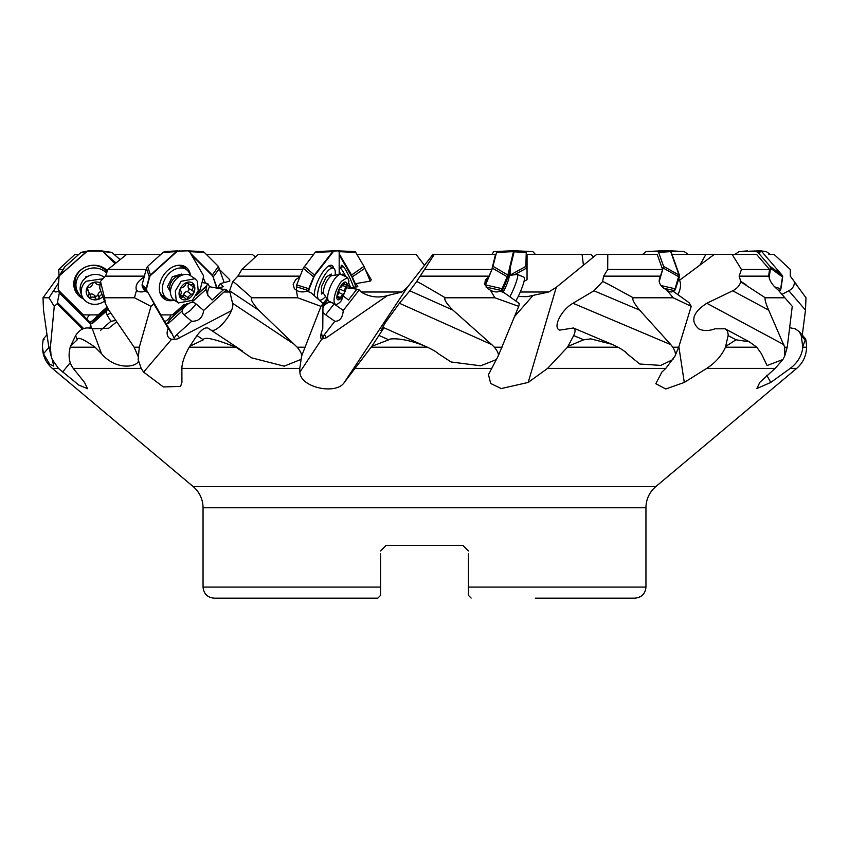 <?xml version="1.0" encoding="UTF-8"?>
<svg xmlns="http://www.w3.org/2000/svg" width="849" height="849" viewBox="0 0 849 849"><rect width="100%" height="100%" fill="white"/><g stroke="black" fill="none" stroke-linecap="round" stroke-linejoin="round"><path stroke-width="1.27" d="M134.46 297.776L150.973 306.351L153.796 303.783L168.208 328.51A12.226 1.931 -112.1 0 1 168.739 328.881L153.595 302.806A1.104 0.722 149.9 0 0 153.542 302.668L148.267 292.937L145.434 291.058A9.413 6.176 -30.1 0 1 137.442 290.931A9.413 6.176 -30.1 0 1 136.562 290.167L134.46 297.776L104.533 297.776L100.458 281.412L105.552 276.137L107.865 269.494L126.766 254.318L113.968 254.318M468.446 553.866L468.446 595.393L468.446 587.084L645.951 587.084L645.951 507.776A27.677 27.677 0 0 1 655.831 486.573L796.659 368.402L790.207 368.402C797.678 362.725 801.881 355.657 802.814 347.199L801.212 335.557L799.376 331.704L795.226 328.796L789.729 327.746M416.742 281.412L422.749 284.627L416.742 281.412L434.359 254.318L433.022 254.318L407.414 287.28L344.312 382.443C336.215 395.347 299.952 387.473 299.909 372.095L299.782 368.402L181.877 368.402L181.919 382.443L180.572 386.401L163.369 386.953L143.598 372.095L141.167 368.402L73.279 368.402L84.529 382.443L87.627 388.704L78.861 385.096L58.475 368.402L52.341 368.402L193.169 486.573A27.677 27.677 0 0 1 203.049 507.776L203.049 587.084L380.554 587.084L380.554 553.866M722.234 254.318L705.912 254.318L699.799 265.312M705.912 254.318L671.984 254.318M694.684 254.318L704.628 254.318M593.589 256.982L590.702 254.318L582.053 254.318L583.443 265.312M524.045 281.337L527.038 279.735L527.059 254.318L582.053 254.318M565.37 254.318L558.472 254.318M788.848 290.783C792.828 288.522 794.632 285.529 794.25 281.804L805.988 297.776L805.489 310.118L788.848 290.783L781.95 294.38M802.284 335.079L805.489 310.118M790.207 368.402L770.765 382.443L756.905 388.524L759.813 382.337L775.137 368.402L782.905 359.509L784.699 356.081L784.709 347.199L768.674 310.118L732.687 290.783C737.059 288.522 739.734 285.529 740.699 281.804L765.278 297.776C764.535 299.06 765.66 303.178 768.674 310.118M796.67 284.627L794.25 281.804M794.186 281.412L790.281 276.137L790.313 269.494L773.991 254.318L768.833 254.318M672.132 291.748L672.832 291.058A9.413 3.566 45.2 0 1 672.546 291.472A9.413 3.566 45.2 0 1 668.089 290.931A9.413 3.566 45.2 0 1 666.826 290.167L673.183 297.776L691.224 306.351L678.701 347.199L674.997 356.081L665.807 368.402L661.859 372.095L655.831 383.706L665.775 388.98L684.283 382.443L706.697 368.402C715.41 362.725 721.671 355.657 725.481 347.199L728.23 334.952L727.519 331.099L725.078 328.786L715.038 328.807C708.724 331.089 703.29 331.11 698.738 328.85C690.11 320.933 692.795 312.4 706.793 303.263L783.85 344.652M518.728 306.351L519.355 303.783L518.293 302.806A1.104 0.722 -149.9 0 0 518.134 302.668L504.476 292.937L500.029 291.058A9.413 6.176 30.1 0 1 491.932 290.931A9.413 6.176 30.1 0 1 490.393 290.167L494.84 297.776L518.728 306.351L498.172 356.081L488.472 374.674L490.69 383.472L501.207 388.566L528.184 382.443L547.573 368.402L567.503 347.199L573.68 335.557C575.569 331.651 575.473 329.125 573.404 328.001L559.693 330.123C552.338 327.735 561.189 309.885 573.001 303.263L670.827 344.652L639.637 310.118L593.95 290.783L573.001 303.263M344.312 382.443L371.83 346.307L383.971 327.746L380.936 330.537L385.595 322.302L399.423 303.263L491.815 344.652L452.952 310.118L409.802 290.783L399.423 303.263M230.079 292.809L226.333 289.933L209.576 286.707L207.782 283.587L202.041 282.473M602.62 281.412L609.073 284.627L602.62 281.412L603.639 276.137L607.693 269.494L607.778 254.318L596.815 254.318L556.297 287.28L548.741 292.014L527.155 296.672L518.219 296.503M407.414 287.28L401.917 292.014L387.388 295.611C378.07 298.232 369.315 297.033 361.112 292.014L359.276 289.933L356.92 289.148L347.782 287.981M100.405 330.516L110.879 321.283L115.782 320.508M107.558 308.155L97.189 317.282A11.069 4.192 -45.2 0 0 92.721 322.27L90.673 324.074L89.983 322.196A9.413 3.566 -45.2 0 0 97.9 314.777M110.879 321.283L106.953 314.777L110.752 313.048M92.721 322.27L92.212 323.628L106.39 311.137A8.31 5.444 -49.4 0 0 106.953 314.777M91.257 328.33L90.673 324.074L90.111 327.979M92.212 323.628A11.069 4.192 134.8 0 1 97.412 317.505L107.717 308.42M108.035 308.951A11.398 4.319 -45.2 0 0 106.39 311.137M81.812 329.359A9.604 8.755 -20.3 0 1 81.897 328.945L82.194 328.51A12.226 7.259 -117.6 0 1 83.202 328.712M57.159 303.783L54.251 306.351L48.977 297.776L53.975 290.167A9.413 3.566 -45.2 0 0 54.103 290.931A9.413 3.566 -45.2 0 0 54.442 291.472A9.413 3.566 -45.2 0 0 58.655 291.058L59.356 292.937L57.159 303.783L82.013 328.499M48.977 297.776L43.012 297.776L43.511 310.118L48.425 344.652L48.892 347.199L50.399 347.199L51.11 356.081L48.892 347.199M54.251 306.351L50.399 347.199M58.475 368.402L52.245 359.509L51.11 356.081M52.245 359.509L53.731 366.068L49.656 364.147L43.49 353.736L42.461 347.199C42.62 355.72 45.92 362.788 52.341 368.402M78.851 254.318L75.009 254.318L58.687 269.494L59.09 276.137M42.45 345.936L42.461 347.199L42.45 345.936C43.097 338.73 43.649 336.682 44.127 339.802M43.012 297.776L58.687 276.137M53.975 290.167L58.539 282.866M86.725 318.959A9.413 3.566 134.8 0 1 89.591 314.905M89.983 322.196L58.655 291.058M59.356 292.937L90.673 324.074L89.962 327.947M63.091 269.494L58.687 269.494M386.093 545.429L462.907 545.429L468.446 550.959L462.907 545.429L468.446 550.959L462.907 545.429L386.093 545.429L380.554 550.959L386.093 545.429M380.554 595.393L380.554 587.084L380.554 595.393L380.554 592.623L380.554 595.393L377.784 598.163L313.695 598.163M203.049 587.084C203.707 593.812 207.4 597.505 214.128 598.163L377.784 598.163M535.305 598.163L634.872 598.163C641.6 597.505 645.293 593.812 645.951 587.084M471.121 598.067L468.446 595.393M784.709 347.199L787.246 347.199L792.255 306.351L779.838 291.929M784.879 297.776L765.278 297.776M782.905 359.509L767.061 365.558L761.436 353.736L756.788 347.199L749.232 341.765L736.03 339.802L728.124 335.557M787.246 347.199L784.699 356.081M745.942 284.627L740.774 281.412L739.118 276.137L741.464 269.494L732.093 254.318L714.434 254.318L679.518 280.276M732.687 290.783L706.793 303.263M739.118 276.137L768.621 276.137L769.555 269.494L756.491 254.318L732.093 254.318M691.224 306.351L689.059 302.668L672.832 291.058M674.997 356.081C675.984 354.182 675.242 351.221 672.79 347.199L670.827 344.652M673.024 359.509L660.787 365.399L639.806 364.019L627.093 353.736C626.021 352.186 622.996 350.011 618.008 347.199L611.853 344.269L590.766 338.868L583.719 339.802L573.68 335.557M673.183 297.776L633.269 297.776C631.847 299.06 633.97 303.178 639.637 310.118M593.95 290.783L602.419 281.804M603.639 276.137L660.469 276.137L662.591 269.494L657.19 254.318L607.778 254.318M514.611 316.454L532.907 295.611M498.172 356.081C498.915 354.182 497.641 351.221 494.341 347.199L491.815 344.652M496.548 359.509L480.693 365.802L451.095 361.971L438.455 353.736C436.906 352.186 433.213 350.011 427.376 347.199C403.965 336.883 388.492 338.443 388.746 339.802L379.259 335.557M494.84 297.776L445.322 297.776C443.613 299.06 446.149 303.178 452.952 310.118M409.802 290.783L416.466 281.804M420.17 276.137L489.098 276.137L491.826 269.494L495.551 254.318L434.359 254.318M321.41 332.585L321.622 332.766A14.666 7.524 -121 0 0 322.822 338.242A11.748 9.689 -150.3 0 1 324.414 334.623L326.345 337.743L321.718 339.197A9.604 3.184 114.1 0 1 320.752 337.382A9.604 3.184 114.1 0 1 322.769 328.945L322.981 303.783L320.975 306.351L301.607 356.081C301.915 354.182 300.429 351.221 297.171 347.199L258.648 310.118L229.601 290.783L232.562 303.263L294.752 344.652M326.345 337.743L387.388 295.611M299.782 368.402L301.607 356.081M300.769 359.509L284.16 366.174L251.378 357.779L235.969 347.199C214.839 338.9 203.972 336.427 203.346 339.802L196.957 335.557C201.372 329.656 205.044 327.162 207.984 328.075L242.305 350.913M211.698 330.548C219.435 331.089 235.014 310.713 232.562 303.263M316.21 251.559L333.678 250.837L316.21 251.559L315.191 252.365L303.22 268.231L296.715 284.914L296.301 290.167L297.659 297.776L320.975 306.351M297.659 297.776L251.792 297.776C250.243 299.06 252.535 303.178 258.648 310.118M232.934 281.412L236.903 284.627L232.934 281.412L237.858 276.137L241.88 269.494L258.298 254.318L313.652 254.318M229.601 290.783L232.668 281.804M181.877 368.402C182.026 362.725 184.456 355.657 189.189 347.199L196.957 335.557M231.416 310.702L179.51 337.743C178.481 338.995 175.86 339.483 171.657 339.197A9.604 6.898 123.6 0 1 167.964 328.945A16.609 15.399 174.1 0 1 168.208 328.51M141.167 368.402L138.143 359.509C141.231 365.717 117.99 372.764 101.509 353.736L95.077 347.199C83.202 338.9 77.238 336.427 77.206 339.802L75.635 335.557C80.135 328.765 85.685 326.525 92.276 328.807L108.704 328.223L116.727 321.888M150.973 306.351L139.3 347.199L138.143 359.509M137.973 356.081L134.131 347.199L108.778 310.118L105.573 303.963L104.533 297.776M100.458 281.412L101.318 284.627M105.573 303.963L99.715 288.14L100.278 281.804M75.635 335.557L70.456 346.307L77.206 339.802M73.279 368.402C69.056 362.725 68.037 355.657 70.223 347.199L70.456 346.307M160.949 254.318L126.766 254.318M164.886 321.559A9.413 6.176 -30.1 0 0 170.819 314.905M186.759 303.74L171.785 317.282A11.069 7.27 -30.1 0 0 168.335 322.27L166.351 324.074L171.647 332.766A16.513 10.835 -30.1 0 0 171.296 333.201L168.739 328.881M207.782 283.587A16.609 10.899 -30.1 0 0 206.721 285.699L196.607 294.836M208.313 296.216A16.609 10.899 149.9 0 1 209.576 286.707M196.246 295.494L206.848 285.911A16.609 10.899 -30.1 0 0 205.989 289.435L207.761 295.335L212.123 299.994L224.125 289.148M226.333 289.933L203.643 310.447L196.077 303.942A8.31 7.1 -19 0 0 191.895 302.18L205.989 289.435M171.647 332.766A14.666 1.125 -116.3 0 0 174.172 338.242A11.748 10.039 161 0 1 176.9 334.623L191.651 321.283L184.084 314.777A8.31 7.1 -19 0 1 181.994 311.137L168.176 323.628A11.069 7.27 149.9 0 1 171.912 317.505L187.374 303.517M203.643 310.447C202.699 317.759 198.698 321.368 191.651 321.283M153.595 302.806L153.796 303.783M144.351 276.87C137.474 281.295 134.874 285.731 136.562 290.167L136.169 289.658M105.552 276.137L144.372 276.137M146.113 269.494L107.865 269.494M148.267 292.937L171.296 333.201M168.335 322.27L168.176 323.628M191.895 302.18A11.398 7.482 -30.1 0 0 185.613 305.778A11.398 7.482 -30.1 0 0 181.994 311.137M196.077 303.942L190.463 310.458L184.084 314.777M324.414 334.623L334.814 321.283L325.645 314.777L334.092 303.942A8.31 6.845 29.7 0 0 329.55 302.18L329.932 301.703M334.092 303.942L343.272 310.447C342.635 317.759 339.823 321.368 334.814 321.283M343.272 310.447L359.276 289.933M321.622 332.766A16.513 12.523 0 0 0 321.442 333.201A13.966 5.911 57.2 0 1 321.389 332.638M299.835 276.912L295.802 279.533L293.16 284.224L294.338 288.671L296.301 290.167A9.413 7.132 0 0 0 297.691 290.931A9.413 7.132 0 0 0 306.988 291.058L311.19 292.937L322.121 302.668A1.104 0.838 180 0 1 322.249 302.806L322.981 303.783M236.903 284.627L251.792 297.776M237.858 276.137L300.132 276.137M302.722 269.494L241.88 269.494M327.756 299.771L322.981 305.905M344.047 296.577L348.461 299.994L356.92 289.148M322.981 311.912A8.31 6.845 29.7 0 0 325.645 314.777M322.981 306.118L327.831 299.888M329.55 302.18A11.398 8.639 0 0 0 324.085 305.778A11.398 8.639 0 0 0 322.981 307.699M189.688 346.307L203.346 339.802M422.749 284.627L445.322 297.776M490.393 290.167L487.729 288.671L484.715 284.224L485.384 279.915L488.886 276.87L484.683 284.097M489.098 276.137L488.886 276.87M491.826 269.494L424.829 269.494M383.971 327.746L427.376 347.199L371.204 347.199M371.83 346.307L388.746 339.802M609.073 284.627L633.269 297.776M666.826 290.167C659.599 285.731 657.508 281.295 660.586 276.87L659.864 277.591M660.193 277.209L660.469 276.137M662.591 269.494L607.693 269.494M568.087 346.307L583.719 339.802M778.331 290.167C772.908 285.731 769.81 281.295 769.024 276.87L768.621 276.137M769.555 269.494L741.464 269.494M725.874 346.307L736.03 339.802M790.313 276.137L790.313 269.971M802.899 346.307L805.637 338.963L799.376 331.704M801.212 335.557L804.873 339.802C805.351 336.682 805.903 338.73 806.55 345.936L806.55 347.199L802.814 347.199M206.254 254.318L252.185 254.318L255.411 256.982M229.071 254.318L220.305 254.318M221.037 254.318L222.088 254.318M217.471 288.108L223.425 286.707L220.305 283.587L229.782 281.115L229.761 279.735L220.188 270.247M357.015 254.318L415.978 254.318L424.5 265.312M390.349 254.318L385.043 254.318M348.727 288.108L357.822 286.707L356.028 283.587L370.291 281.115L371.268 279.735L365.749 270.247M356.028 283.587A16.609 10.899 -30.1 0 1 355.264 285.699L355.349 286.017M355.264 285.699L355.391 285.911A16.609 10.899 -30.1 0 1 354.733 287.206M220.305 283.587A16.609 6.293 -45.2 0 1 218.819 285.699L219.042 285.911A16.609 6.293 -45.2 0 1 217.27 288.076M218.819 285.699L218.501 286.612M229.761 279.735L229.209 281.263M120.134 259.624L111.686 252.365L101.657 250.901M115.984 262.957L104.289 252.896M115.761 263.137L107.08 255.666M106.921 272.2A17.436 15.898 159.7 0 0 105.17 270.109A17.436 15.898 159.7 0 0 83.595 268.072A17.436 15.898 159.7 0 0 75.901 287.546L76.845 290.103A17.436 15.898 -20.3 0 1 84.55 270.64A17.436 15.898 -20.3 0 1 106.125 272.667A17.436 15.898 -20.3 0 1 106.592 273.155M82.565 297.288A17.436 15.898 -20.3 0 1 80.284 295.42A17.436 15.898 -20.3 0 1 76.845 290.103M88.349 276.137L85.855 276.753L85.399 278.058M97.136 274.503L95.311 274.418M104.363 277.368A14.666 13.372 159.7 0 0 85.017 278.387A14.666 13.372 159.7 0 0 80.888 293.054L81.95 295.919A14.666 13.372 -20.3 0 1 86.078 281.252L103.037 278.748M104.501 301.077A14.666 13.372 -20.3 0 1 81.95 295.919M99.365 284.818A3.874 3.534 -20.3 0 1 95.926 283.354A1.942 1.762 159.7 0 0 92.414 284.224A3.874 3.534 -20.3 0 1 88.784 287.408A1.942 1.762 159.7 0 0 87.649 290.645A3.874 3.534 -20.3 0 1 88.625 294.996A1.942 1.762 159.7 0 0 91.002 297.362A3.874 3.534 -20.3 0 1 95.587 298.53A1.942 1.762 159.7 0 0 99.1 297.659A3.874 3.534 -20.3 0 1 102.092 294.582M100.967 291.536A3.874 3.534 159.7 0 0 97.975 294.624A1.942 1.762 -20.3 0 1 94.462 295.484A3.874 3.534 159.7 0 0 89.867 294.316A1.942 1.762 -20.3 0 1 88.858 294.465M88.858 292.194L87.734 289.148A3.874 3.534 159.7 0 0 87.267 288.31M64.556 267.095L81.08 252.365L86.449 251.644L59.292 275.755L64.556 267.095M115.114 263.657L103.037 251.644L101.095 250.837L88.498 250.837L81.08 252.365M59.918 275.288L58.921 276.88L58.167 288.649L58.846 290.454L58.167 288.649L59.006 277.092A2.77 2.526 -20.3 0 1 59.918 275.288L86.598 251.803A2.77 2.526 -20.3 0 1 88.572 251.049L101.169 251.049A2.77 2.526 -20.3 0 1 103.058 251.803L115.04 263.721M88.572 251.049L86.449 251.644M58.241 288.862A2.77 2.526 -20.3 0 0 58.921 290.666L82.555 314.151A2.77 2.526 -20.3 0 0 84.444 314.905L97.041 314.905A2.77 2.526 -20.3 0 0 99.015 314.151L106.995 307.126M107.409 270.789A19.24 17.532 159.7 0 0 107.027 270.396A19.24 17.532 159.7 0 0 80.177 270.428A19.24 17.532 159.7 0 0 73.821 282.706A19.24 17.532 159.7 0 0 83.658 299.028M79.244 294.274A18.551 16.916 -20.3 0 1 73.895 281.953M106.486 269.886A18.551 16.916 -20.3 0 1 107.367 270.927M159.739 292.067A17.436 12.523 123.6 0 0 160.153 292.863A17.436 12.523 123.6 0 0 163.072 296.004L166.924 298.561A17.436 12.523 -56.4 0 1 164.006 295.42A17.436 12.523 -56.4 0 1 167.943 274.758A17.436 12.523 -56.4 0 1 186.249 269.526A17.436 12.523 -56.4 0 1 189.168 272.667A17.436 12.523 -56.4 0 1 190.356 275.585M186.249 269.526L182.397 266.968A17.436 12.523 123.6 0 0 177.483 265.408M174.098 300.005A17.436 12.523 -56.4 0 1 166.924 298.561M182.026 275.044L181.453 274.078L172.347 276.753L167.476 286.718L170.161 291.345M179.309 274.705A9.689 6.951 -56.4 0 1 179.744 275.469L179.808 275.617M194.888 278.61L190.59 275.745A14.666 10.528 123.6 0 0 183.766 274.662A14.666 10.528 123.6 0 0 176.9 278.387A14.666 10.528 123.6 0 0 170.702 294.295A14.666 10.528 123.6 0 0 174.332 300.164L178.63 303.029M192.32 300.387L178.47 302.913L176.178 300.387L175.329 290.889L181.208 281.252L195.058 278.727L197.35 281.252L198.199 290.751L192.32 300.387M181.845 297.362A3.874 2.78 -56.4 0 1 184.371 297.394A3.874 2.78 -56.4 0 1 185.209 298.53A1.942 1.39 123.6 0 0 185.634 299.092A1.942 1.39 123.6 0 0 185.867 299.209A1.942 1.39 123.6 0 0 188.16 297.659A3.874 2.78 -56.4 0 1 191.694 294.476A1.942 1.39 123.6 0 0 192.734 293.956A1.942 1.39 123.6 0 0 193.264 291.249A3.874 2.78 -56.4 0 1 193.423 286.888A1.942 1.39 123.6 0 0 193.816 285.699A1.942 1.39 123.6 0 0 193.317 284.542A1.942 1.39 123.6 0 0 192.054 284.521A3.874 2.78 -56.4 0 1 189.529 284.489A3.874 2.78 -56.4 0 1 188.69 283.354A1.942 1.39 123.6 0 0 188.266 282.791A1.942 1.39 123.6 0 0 188.032 282.675A1.942 1.39 123.6 0 0 185.74 284.224A3.874 2.78 -56.4 0 1 182.206 287.408A1.942 1.39 123.6 0 0 181.166 287.928A1.942 1.39 123.6 0 0 180.635 290.645A3.874 2.78 -56.4 0 1 180.476 294.996A1.942 1.39 123.6 0 0 180.582 297.341A1.942 1.39 123.6 0 0 181.845 297.362L180.084 296.184M188.765 283.98A3.874 2.78 123.6 0 0 188.69 288.204A1.942 1.39 -56.4 0 1 188.16 290.91A1.942 1.39 -56.4 0 1 187.12 291.43A3.874 2.78 123.6 0 0 183.586 294.624A1.942 1.39 -56.4 0 1 182.355 296.057M177.897 250.848L164.802 251.559L163.114 252.365L147.62 266.374L146.453 268.231L142.07 284.914L142.261 286.771L144.871 291.271M178.407 251.049L176.305 251.644L150.39 275.076L149.604 277.092A2.77 1.985 -56.4 0 1 150.708 275.288L176.688 251.803A2.77 1.985 -56.4 0 1 178.407 251.049L188.011 250.837L189.338 251.591L188.011 250.837L164.802 251.559M146.453 268.231L149.286 276.88L146.198 288.649L147.503 292.427M188.329 251.049A2.77 1.985 -56.4 0 1 189.189 251.304A2.77 1.985 -56.4 0 1 189.656 251.803L203.293 275.288A2.77 1.985 -56.4 0 1 203.452 277.092L200.364 288.862A2.77 1.985 -56.4 0 1 199.26 290.666L197.849 291.939M160.928 314.735A2.77 1.985 -56.4 0 0 161.639 314.905L171.562 314.905A2.77 1.985 -56.4 0 0 173.281 314.151L184.169 304.303M142.07 284.914L146.516 288.862A2.77 1.985 -56.4 0 0 146.675 290.666L147.822 292.64M146.516 288.862L149.604 277.092M190.547 275.713A19.24 13.807 123.6 0 0 183.373 265.843A19.24 13.807 123.6 0 0 167.688 270.428A19.24 13.807 123.6 0 0 162.414 297.33A19.24 13.807 123.6 0 0 174.289 300.143M166.86 298.519A18.551 13.319 -56.4 0 1 161.565 296.259M182.047 265.472A18.551 13.319 -56.4 0 1 186.186 269.483M325.538 296.471A17.436 5.794 -65.9 0 1 319.266 299.962A17.436 5.794 -65.9 0 1 317.526 295.42A17.436 5.794 -65.9 0 1 323.618 276.806A17.436 5.794 -65.9 0 1 333.53 268.135A17.436 5.794 -65.9 0 1 335.281 272.667A17.436 5.794 -65.9 0 1 335.1 275.129M331.333 275.607L331.333 274.078L326.398 276.753L321.474 286.718L321.474 294.019L323.161 293.096M347.517 277.432L341.118 274.567A14.666 4.871 114.1 0 0 340.088 274.439A14.666 4.871 114.1 0 0 335.122 278.387A14.666 4.871 114.1 0 0 328.351 300.663A14.666 4.871 114.1 0 0 329.125 301.342L335.514 304.207A14.666 4.871 -65.9 0 1 334.846 295.059A14.666 4.871 -65.9 0 1 341.521 281.252L347.57 277.453L348.981 281.252L341.521 300.387A14.666 4.871 -65.9 0 1 335.514 304.207M337.711 297.362A3.874 1.284 -65.9 0 1 338.592 297.086A3.874 1.284 -65.9 0 1 338.953 298.53A1.942 0.647 114.1 0 0 339.069 299.209A1.942 0.647 114.1 0 0 339.133 299.251A1.942 0.647 114.1 0 0 340.555 297.659A3.874 1.284 -65.9 0 1 343.038 294.476A1.942 0.647 114.1 0 0 343.665 293.956A1.942 0.647 114.1 0 0 344.63 291.249A3.874 1.284 -65.9 0 1 345.883 286.888A1.942 0.647 114.1 0 0 346.381 285.699A1.942 0.647 114.1 0 0 346.318 284.394A1.942 0.647 114.1 0 0 345.883 284.521A3.874 1.284 -65.9 0 1 345.002 284.797A3.874 1.284 -65.9 0 1 344.63 283.354A1.942 0.647 114.1 0 0 344.514 282.675A1.942 0.647 114.1 0 0 344.45 282.632A1.942 0.647 114.1 0 0 343.038 284.224A3.874 1.284 -65.9 0 1 340.555 287.408A1.942 0.647 114.1 0 0 339.929 287.928A1.942 0.647 114.1 0 0 338.953 290.645A3.874 1.284 -65.9 0 1 337.711 294.996A1.942 0.647 114.1 0 0 337.265 297.5A1.942 0.647 114.1 0 0 337.711 297.362L337.074 297.076M308.866 291.897L308.866 290.666A2.77 0.923 -65.9 0 1 309.269 288.862L313.865 277.092A2.77 0.923 -65.9 0 1 314.862 275.288L333.179 251.803A2.77 0.923 -65.9 0 1 334.177 251.049L338.284 250.837L338.709 251.591L338.284 250.837L333.699 250.837L332.712 251.591L314.385 275.076L308.792 288.649L308.389 291.685M338.762 251.049A2.77 0.923 -65.9 0 1 338.9 251.081A2.77 0.923 -65.9 0 1 339.176 251.803L339.176 274.567M322.96 303.762L326.982 298.615M296.715 284.914L309.269 288.862M303.22 268.231L313.865 277.092M333.615 268.167A19.24 6.389 114.1 0 0 331.503 265.291A19.24 6.389 114.1 0 0 324.021 270.428A19.24 6.389 114.1 0 0 314.226 295.643M329.37 265.61A18.551 6.155 -65.9 0 1 329.73 266.427M501.685 291.759A17.436 2.494 -67.1 0 0 508.02 276.445M508.402 275.235A17.436 2.494 -67.1 0 0 509.538 270.576M502.99 292.311A10.358 1.475 112.9 0 0 508.859 278.313A10.358 1.475 112.9 0 0 508.838 275.522L517.274 274.418A14.666 2.101 112.9 0 1 517.455 274.439A14.666 2.101 112.9 0 1 517.296 278.387A14.666 2.101 112.9 0 1 509.825 296.757M515.799 301.002A14.666 2.101 -67.1 0 0 524.066 281.252A14.666 2.101 -67.1 0 0 524.226 277.305L517.455 274.439M491.985 254.318L493.768 251.559L496.569 251.559L496.548 252.365L492.484 268.231L485.235 285.71M511.162 250.858L510.291 251.591L511.671 250.837L493.768 251.559L513.645 250.837L507.882 275.076L500.952 291.451M501.462 291.663L508.381 275.288L514.144 251.803L513.687 250.858M485.596 284.914L502.905 288.862M492.484 268.231L507.766 277.092M678.086 294.285A14.666 8.501 -61.8 0 0 679.932 281.252A14.666 8.501 -61.8 0 0 678.712 279.077M642.746 254.318L646.195 251.559L657.604 251.559L658.612 252.365L663.589 266.374L659.153 281.698M661.583 250.848L669.702 250.837L670.689 251.591L679.041 275.076L675.135 288.649L673.215 291.271M671.103 250.848L669.702 250.837L671.092 251.803L679.433 275.288A2.77 1.602 -61.8 0 1 679.359 277.092L675.528 288.862A2.77 1.602 -61.8 0 1 674.435 290.666L673.618 291.483M660.978 285.54L675.528 288.862M663.536 268.231L679.359 277.092M671.092 251.803A2.77 1.602 -61.8 0 0 670.583 251.166A2.77 1.602 -61.8 0 0 670.381 251.092M735.032 254.318L739.108 251.569L760.067 250.837L761.776 251.591L781.993 275.076L782.481 276.88L780.709 288.649L779.042 290.995M739.108 251.569L756.172 251.559L757.934 252.365L770.001 266.374L770.531 268.231L769.098 277.803M774.564 286.835L780.889 288.862A2.77 2.388 -40.7 0 1 779.87 290.666L779.233 291.218M780.889 288.862L782.661 277.092A2.77 2.388 -40.7 0 0 782.173 275.288L781.993 275.076M770.531 268.231L782.661 277.092M761.744 251.559L766.244 251.58L770.149 254.318M747.343 250.901L739.309 251.559M756.172 251.559L760.502 250.837L766.244 251.58M670.975 251.559L684.198 251.559L688.051 254.318M660.596 250.89L646.248 251.559M508.636 274.418A14.666 4.871 -114.1 0 1 508.912 274.439L509.825 274.567M527.059 270.247L525.86 266.374L526.274 251.559L532.79 251.559L535.348 254.318M510.291 275.331L510.302 267.477M515.322 250.837L532.79 251.559L515.301 250.837L496.569 251.559M509.825 275.394A2.77 0.923 65.9 0 1 509.825 275.288L509.825 269.42M340.364 274.418A17.436 2.494 67.1 0 1 339.706 267.987A17.436 2.494 67.1 0 1 343.707 272.667A17.436 2.494 67.1 0 1 345.861 276.689M348.854 283.216A17.436 2.494 67.1 0 1 350.679 287.822M343.813 275.776L342.826 274.078L342.582 275.225M349.501 287.991L348.504 285.264M370.238 281.125L364.009 266.374L355.232 251.559L338.464 250.89L355.232 251.559M355.678 284.691L351.582 275.076L339.176 253.713M364.911 268.231L351.953 277.092L339.176 254.796M351.953 277.092L355.391 285.423M339.176 269.42L339.462 270.576M353.715 287.365A19.24 2.749 -112.9 0 0 341.595 265.238A19.24 2.749 -112.9 0 0 341.16 267.371M224.2 282.611L218.373 266.374L204.28 252.365L202.805 251.559L188.414 250.89L202.805 251.559M217.142 288.055L212.399 275.076L190.558 253.352M179.298 250.837L178.311 251.591M219.53 268.231L213.11 277.092A2.77 1.602 61.8 0 0 212.006 275.288L191.386 254.796M213.11 277.092L216.644 287.97M205.426 283.142A19.24 11.143 -118.2 0 0 203.229 277.931M520.278 292.014L548.741 292.014M224.03 292.014L229.899 292.014M361.112 292.014L401.917 292.014M766.764 375.258L770.765 382.443M193.169 486.573L655.831 486.573M775.137 368.402L706.697 368.402M665.807 368.402L547.573 368.402M491.804 368.402L355.476 368.402M62.55 372.095L70.234 362.661M83.478 328.605L57.53 302.806M57.562 302.668L83.605 328.552M48.924 347.421L43.49 353.736M645.951 507.776L203.049 507.776M725.481 347.199L756.788 347.199M678.871 346.679L684.283 382.443M672.79 347.199L678.701 347.199M556.297 287.28L528.184 382.443M494.341 347.199L502.046 347.199M299.909 372.095L321.718 339.197M297.171 347.199L304.611 347.199M143.598 372.095L171.657 339.197M101.509 353.736L92.276 328.807M134.131 347.199L139.3 347.199M176.9 334.623L179.51 337.743M153.542 302.668L168.855 329.03M70.223 347.199L95.077 347.199M189.189 347.199L235.969 347.199M567.503 347.199L618.008 347.199M103.047 251.665L111.686 252.365M102.835 296.566A9.689 8.83 -20.3 0 1 102.113 297.267A9.689 8.83 -20.3 0 1 88.583 297.267A9.689 8.83 -20.3 0 1 89.4 284.627A9.689 8.83 -20.3 0 1 99.906 282.664M95.587 298.53L94.462 295.484M97.975 294.624L99.1 297.659M91.002 297.362L89.867 294.316M87.649 290.645L87.001 288.883M59.908 275.023L65.161 266.374M183.766 274.662L179.054 275.692A10.358 7.439 123.6 0 0 174.204 278.313A10.358 7.439 123.6 0 0 169.832 289.551L170.702 294.295M183.278 284.627A9.689 6.951 -56.4 0 1 193.943 284.627A9.689 6.951 -56.4 0 1 190.622 297.267A9.689 6.951 -56.4 0 1 179.956 297.267A9.689 6.951 -56.4 0 1 183.278 284.627M183.586 294.624L188.16 297.659M188.69 283.354L187.576 282.621M193.423 286.888L190.282 284.797M193.264 291.249L188.69 288.204M191.694 294.476L187.12 291.43M142.261 286.771L146.378 290.507M150.453 275.023L147.62 266.374M163.114 252.365L176.305 251.644M328.998 275.341L332.203 275.532A10.358 3.438 114.1 0 0 328.701 278.313A10.358 3.438 114.1 0 0 323.915 294.041L328.351 300.663M341.797 284.627A9.689 3.216 -65.9 0 1 346.721 284.627A9.689 3.216 -65.9 0 1 341.797 297.267A9.689 3.216 -65.9 0 1 336.862 297.267A9.689 3.216 -65.9 0 1 341.797 284.627M337.212 296.174L340.555 297.659M344.63 283.354L343.792 282.982M345.883 286.888L342.476 285.36M344.63 291.249L339.356 288.883M343.038 294.476L338.73 292.544M296.301 286.771L308.389 290.507M314.427 275.023L304.26 266.374M315.191 252.365L332.659 251.644M486.106 287.089L501.504 290.507M507.893 275.023L493.11 266.374M496.548 252.365L513.624 251.644M663.6 288.225L673.979 290.507M679.02 275.023L663.589 266.374M658.612 252.365L670.71 251.644M669.702 250.837L657.604 251.559M778.215 290.093L779.615 290.507M781.95 275.023L770.001 266.374M757.934 252.365L761.818 251.644M760.502 250.837L765.883 251.559M670.922 250.837L684.103 251.559M526.274 251.559L514.016 250.996M514.144 251.824L525.86 252.365M525.86 266.374L510.302 275.023M514.483 274.779L526.274 268.231M339.176 251.697L355.869 252.365M364.009 266.374L351.55 275.023M189.571 251.675L204.28 252.365M218.373 266.374L212.356 275.023M796.659 368.402C803.08 362.788 806.38 355.72 806.55 347.199M46.716 335.079L43.363 338.963M573.404 328.001L611.853 344.269M725.078 328.786L749.232 341.765M180.561 294.858L184.371 297.394M186.971 282.791L189.529 284.489M333.53 268.135L328.69 265.96M321.474 291.674L323.915 294.041M332.203 275.532L340.088 274.439M337.149 296.439L338.592 297.086M343.155 283.969L345.002 284.797M508.838 275.522L508.307 275.575M646.195 251.559L661.636 250.837M671.018 250.848L684.198 251.559M339.706 267.987L343.293 266.469"/></g></svg>
